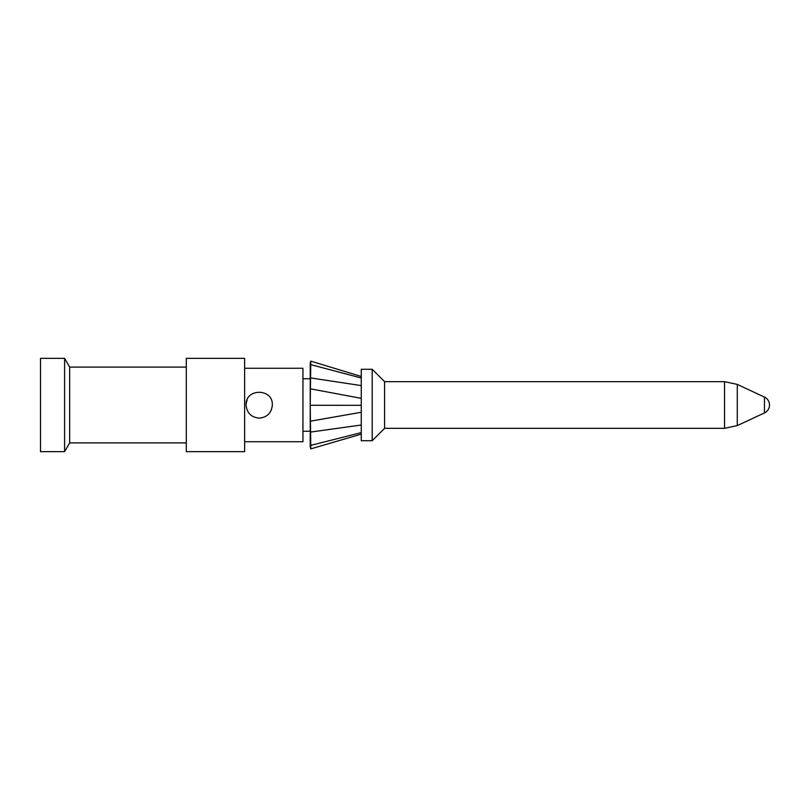 <?xml version="1.0" encoding="UTF-8"?>
<svg xmlns="http://www.w3.org/2000/svg" width="810" height="810" viewBox="0 0 810 810"><rect width="100%" height="100%" fill="white"/><g stroke="black" fill="none" stroke-linecap="round" stroke-linejoin="round"><path stroke-width="1.21" d="M64.608 405L64.608 358.344L40.5 358.344L40.5 451.656L64.608 451.656L64.608 405M247.111 399.907L246.139 403.765M272.322 405C273.132 388.071 245.268 388.071 246.078 405C246.858 412.978 251.232 417.352 259.2 418.122C267.168 417.352 271.542 412.978 272.322 405L272.322 404.878M271.299 410.083L272.261 406.225M244.62 368.256L302.94 368.256L302.94 441.744L244.62 441.744M361.26 405L361.26 440.721L372.195 440.721L372.195 369.279L361.26 369.279L361.26 405M372.195 440.721L384.588 428.328L384.588 381.672L372.195 369.279M384.588 428.328L724.545 428.328L724.545 381.672L384.588 381.672M764.448 412.928A8.748 8.748 0 0 0 764.448 397.072L764.448 412.928L737.282 425.594L737.282 384.406L724.545 381.672M310.23 445.439L310.23 444.923M310.23 444.437L310.23 443.819M361.26 376.478L310.817 361.138L310.23 363.093L310.23 446.897L310.797 448.872L361.26 434.14M310.23 366.322L310.726 364.621L310.23 405.263L310.807 448.851M310.827 361.149L310.726 364.621L361.26 378.017M361.26 385.6L310.513 377.916L310.23 378.665M361.26 398.348L310.23 388.79M361.26 405.314L310.23 405.263M361.26 412.27L310.23 421.21M361.26 425.017L310.513 432.084L310.23 431.284M244.62 405L244.62 358.344L186.3 358.344L186.3 451.656L244.62 451.656L244.62 405M186.3 367.092L69.66 367.092L69.66 442.908L186.3 442.908M361.26 432.601L310.706 445.399L310.23 443.718M302.94 431.244L310.23 431.244M302.94 378.756L310.23 378.756M737.282 425.594L724.545 428.328M764.448 397.072L737.282 384.406M69.66 367.092L64.608 358.344M69.66 442.908L64.608 451.656"/></g></svg>
